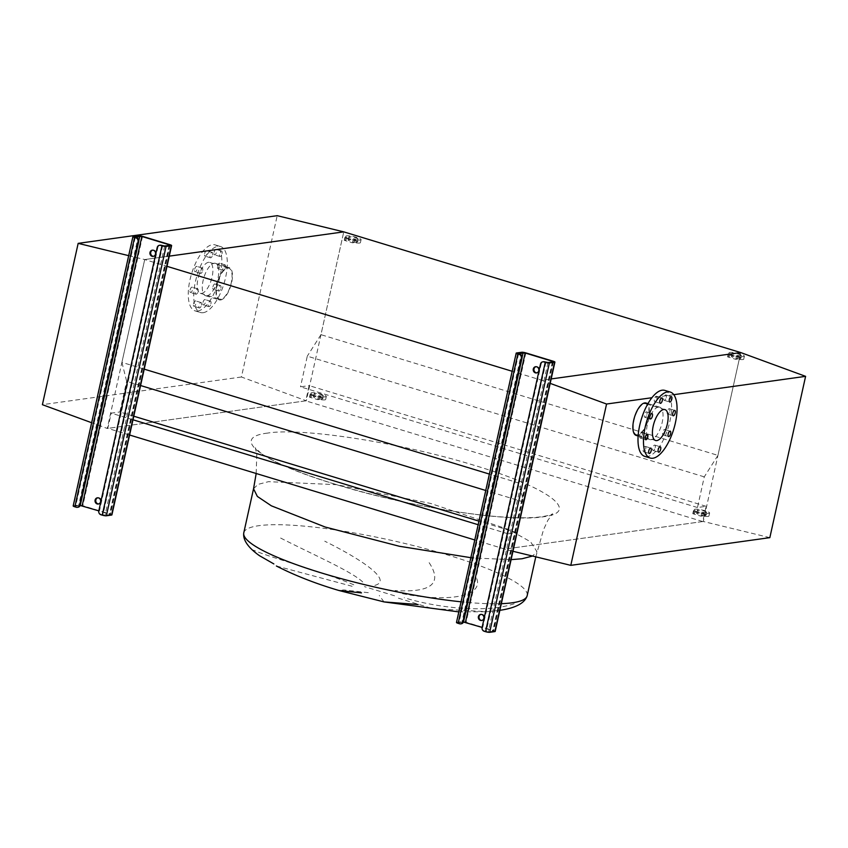 <?xml version="1.0" encoding="UTF-8"?>
<svg xmlns="http://www.w3.org/2000/svg" width="848" height="848" viewBox="0 0 848 848"><rect width="100%" height="100%" fill="white"/><g stroke="black" fill="none" stroke-linecap="round" stroke-linejoin="round"><path stroke-width="0.64" stroke-dasharray="4.24 3.18" d="M190.1 290.005A2.82 1.155 -73.1 0 1 192.157 287.133A2.82 1.155 -73.1 0 1 192.57 289.666A2.82 1.155 -73.1 0 1 190.514 292.528A2.82 1.155 -73.1 0 1 190.1 290.005M198.04 291.33A2.82 1.155 106.9 0 0 197.626 288.797A2.82 1.155 106.9 0 0 195.57 291.67A2.82 1.155 106.9 0 0 195.983 294.203A2.82 1.155 106.9 0 0 198.04 291.33M194.701 269.229A2.82 1.155 -73.1 0 1 196.757 266.357A2.82 1.155 -73.1 0 1 197.171 268.89A2.82 1.155 -73.1 0 1 195.114 271.752A2.82 1.155 -73.1 0 1 194.701 269.229M202.651 270.554A2.82 1.155 106.9 0 0 202.237 268.021A2.82 1.155 106.9 0 0 200.181 270.894A2.82 1.155 106.9 0 0 200.594 273.416A2.82 1.155 106.9 0 0 202.651 270.554M204.644 253.605A2.82 1.155 -73.1 0 1 206.7 250.732A2.82 1.155 -73.1 0 1 207.113 253.266A2.82 1.155 -73.1 0 1 205.057 256.138A2.82 1.155 -73.1 0 1 204.644 253.605M212.594 254.93A2.82 1.155 106.9 0 0 212.18 252.397A2.82 1.155 106.9 0 0 210.124 255.269A2.82 1.155 106.9 0 0 210.537 257.803A2.82 1.155 106.9 0 0 212.594 254.93M214.099 252.291A2.82 1.155 -73.1 0 1 216.155 249.418A2.82 1.155 -73.1 0 1 216.569 251.951A2.82 1.155 -73.1 0 1 214.512 254.824A2.82 1.155 -73.1 0 1 214.099 252.291M222.049 253.616A2.82 1.155 106.9 0 0 221.635 251.082A2.82 1.155 106.9 0 0 219.579 253.955A2.82 1.155 106.9 0 0 219.992 256.488A2.82 1.155 106.9 0 0 222.049 253.616M217.533 266.049A2.82 1.155 -73.1 0 1 219.59 263.187A2.82 1.155 -73.1 0 1 220.003 265.71A2.82 1.155 -73.1 0 1 217.947 268.583A2.82 1.155 -73.1 0 1 217.533 266.049M225.473 267.374A2.82 1.155 106.9 0 0 225.059 264.852A2.82 1.155 106.9 0 0 223.003 267.714A2.82 1.155 106.9 0 0 223.416 270.247A2.82 1.155 106.9 0 0 225.473 267.374M212.922 286.825A2.82 1.155 -73.1 0 1 214.979 283.963A2.82 1.155 -73.1 0 1 215.392 286.486A2.82 1.155 -73.1 0 1 213.336 289.359A2.82 1.155 -73.1 0 1 212.922 286.825M220.872 288.15A2.82 1.155 106.9 0 0 220.459 285.628A2.82 1.155 106.9 0 0 218.402 288.49A2.82 1.155 106.9 0 0 218.816 291.023A2.82 1.155 106.9 0 0 220.872 288.15M202.979 302.45A2.82 1.155 -73.1 0 1 205.036 299.577A2.82 1.155 -73.1 0 1 205.449 302.111A2.82 1.155 -73.1 0 1 203.393 304.983A2.82 1.155 -73.1 0 1 202.979 302.45M210.929 303.775A2.82 1.155 106.9 0 0 210.516 301.241A2.82 1.155 106.9 0 0 208.46 304.114A2.82 1.155 106.9 0 0 208.873 306.647A2.82 1.155 106.9 0 0 210.929 303.775M193.524 303.764A2.82 1.155 -73.1 0 1 195.581 300.892A2.82 1.155 -73.1 0 1 195.994 303.425A2.82 1.155 -73.1 0 1 193.938 306.298A2.82 1.155 -73.1 0 1 193.524 303.764M201.474 305.089A2.82 1.155 106.9 0 0 201.061 302.556A2.82 1.155 106.9 0 0 199.004 305.428A2.82 1.155 106.9 0 0 199.418 307.962A2.82 1.155 106.9 0 0 201.474 305.089M197.69 311.036A34.482 14.077 106.9 0 0 219.399 278.865A34.482 14.077 106.9 0 0 215.085 244.871A34.482 14.077 106.9 0 0 212.403 244.68A34.482 14.077 106.9 0 0 190.705 276.851A34.482 14.077 106.9 0 0 195.019 310.845A34.482 14.077 106.9 0 0 197.69 311.036M203.17 312.7A34.482 14.077 106.9 0 0 224.868 280.529A34.482 14.077 106.9 0 0 220.554 246.535A34.482 14.077 106.9 0 0 217.883 246.344A34.482 14.077 106.9 0 0 196.174 278.526A34.482 14.077 106.9 0 0 200.488 312.509A34.482 14.077 106.9 0 0 203.17 312.7M220.766 299.217A16.144 6.593 -73.1 0 1 219.515 299.132A16.144 6.593 -73.1 0 1 217.491 283.211A16.144 6.593 -73.1 0 1 227.656 268.148A16.144 6.593 -73.1 0 1 228.907 268.244A16.144 6.593 -73.1 0 1 230.932 284.154A16.144 6.593 -73.1 0 1 220.766 299.217M208.491 262.329A16.144 6.593 106.9 0 0 198.326 277.391A16.144 6.593 106.9 0 0 200.351 293.302A16.144 6.593 106.9 0 0 201.601 293.387A16.144 6.593 106.9 0 0 211.767 278.324A16.144 6.593 106.9 0 0 209.742 262.414A16.144 6.593 106.9 0 0 208.491 262.329M206.912 295.814A16.928 6.911 106.9 0 0 217.565 280.01A16.928 6.911 106.9 0 0 215.445 263.325A16.928 6.911 106.9 0 0 214.131 263.23A16.928 6.911 106.9 0 0 203.478 279.034A16.928 6.911 106.9 0 0 205.598 295.719A16.928 6.911 106.9 0 0 206.912 295.814M220.607 299.969A16.928 6.911 106.9 0 0 231.26 284.175A16.928 6.911 106.9 0 0 229.14 267.491A16.928 6.911 106.9 0 0 227.826 267.396A16.928 6.911 106.9 0 0 217.173 283.19A16.928 6.911 106.9 0 0 219.293 299.885A16.928 6.911 106.9 0 0 220.607 299.969M769.836 537.653L703.289 521.478L740.739 352.567L717.938 455.376L320.957 334.674L343.758 231.864L306.308 400.775L241.436 377L277.201 215.678M241.436 377L42.4 404.687M128.673 255.651L144.711 259.552L169.271 256.138L144.711 259.552L107.261 428.463L91.637 422.728M306.308 400.775L107.261 428.463M665.139 432.014A2.82 1.155 106.9 0 0 664.726 429.491A2.82 1.155 106.9 0 0 662.67 432.353A2.82 1.155 106.9 0 0 663.083 434.886A2.82 1.155 106.9 0 0 665.139 432.014M669.75 411.238A2.82 1.155 106.9 0 0 669.337 408.715A2.82 1.155 106.9 0 0 667.281 411.577A2.82 1.155 106.9 0 0 667.694 414.11A2.82 1.155 106.9 0 0 669.75 411.238M666.316 397.479A2.82 1.155 106.9 0 0 665.903 394.945A2.82 1.155 106.9 0 0 663.846 397.818A2.82 1.155 106.9 0 0 664.26 400.351A2.82 1.155 106.9 0 0 666.316 397.479M656.861 398.793A2.82 1.155 106.9 0 0 656.447 396.26A2.82 1.155 106.9 0 0 654.391 399.132A2.82 1.155 106.9 0 0 654.804 401.666A2.82 1.155 106.9 0 0 656.861 398.793M646.918 414.418A2.82 1.155 106.9 0 0 646.505 411.884A2.82 1.155 106.9 0 0 644.448 414.757A2.82 1.155 106.9 0 0 644.862 417.28A2.82 1.155 106.9 0 0 646.918 414.418M642.318 435.194A2.82 1.155 106.9 0 0 641.894 432.66A2.82 1.155 106.9 0 0 639.837 435.533A2.82 1.155 106.9 0 0 640.261 438.056A2.82 1.155 106.9 0 0 642.318 435.194M645.741 448.952A2.82 1.155 106.9 0 0 645.328 446.419A2.82 1.155 106.9 0 0 643.272 449.292A2.82 1.155 106.9 0 0 643.685 451.825A2.82 1.155 106.9 0 0 645.741 448.952M655.197 447.638A2.82 1.155 106.9 0 0 654.783 445.105A2.82 1.155 106.9 0 0 652.727 447.977A2.82 1.155 106.9 0 0 653.14 450.511A2.82 1.155 106.9 0 0 655.197 447.638M664.821 390.398A34.482 14.077 -73.1 0 1 669.146 424.392A34.482 14.077 -73.1 0 1 647.437 456.563A34.482 14.077 -73.1 0 1 644.766 456.372M658.408 407.093A16.928 6.911 -73.1 0 1 659.723 407.188A16.928 6.911 -73.1 0 1 661.843 423.873A16.928 6.911 -73.1 0 1 651.179 439.677A16.928 6.911 -73.1 0 1 649.875 439.582A16.928 6.911 -73.1 0 1 647.755 422.898A16.928 6.911 -73.1 0 1 658.408 407.093M636.18 435.416A16.928 6.911 106.9 0 0 637.495 435.512A16.928 6.911 106.9 0 0 648.148 419.718A16.928 6.911 106.9 0 0 646.028 403.023M637.664 434.759A16.144 6.593 -73.1 0 1 636.413 434.674A16.144 6.593 -73.1 0 1 634.389 418.753A16.144 6.593 -73.1 0 1 644.554 403.69A16.144 6.593 -73.1 0 1 645.805 403.775A16.144 6.593 -73.1 0 1 647.819 419.696A16.144 6.593 -73.1 0 1 637.664 434.759M512.69 551.221L504.242 549.165L541.692 380.254L551.168 378.939L541.692 380.254L549.917 383.275M673.789 394.68L651.921 397.723M703.289 521.478L504.242 549.165M384.027 601.91L379.279 595.497M368.308 592.678L343.853 589.943L339.03 590.526M276.395 565.998L354.708 586.964M353.754 584.77C322.007 571.404 267.745 556.765 253.541 550.151M398.422 598.179L432.374 608.599L487.399 611.715L499.43 610.348M514.142 603.787C484.494 613.708 434.547 607.232 404.252 597.713M429.152 562.69C442.762 583.466 431.42 592.763 395.104 590.558M402.482 593.664C445.486 602.186 483.731 597.448 476.724 578.41M280.635 538.056C316.092 556.15 356.393 573.46 364.492 583.922M374.88 585.374C392.401 580.689 363.972 560.645 324.752 541.204M143.948 369.06L121.921 362.361L144.711 259.552L166.738 266.251M717.938 455.376L704.264 476.862L697.469 507.528L706.119 506.32L702.738 521.552L504.793 549.091L508.175 533.858L516.824 532.661L523.619 501.995L518.902 483.063L489.381 474.085M518.902 483.063L541.692 380.254L512.171 371.276M140.577 385.533L126.638 381.293L121.921 362.361M523.619 501.995L485.745 490.483M133.783 416.198L119.844 411.958L126.638 381.293M516.824 532.661L478.95 521.138M132.988 419.781L111.194 413.156L119.844 411.958M508.175 533.858L478.145 524.732M129.617 435.013L107.813 428.388L111.194 413.156M504.793 549.091L474.774 539.964M702.738 521.552L305.757 400.85L107.813 428.388M706.119 506.32L309.138 385.617L305.757 400.85M697.469 507.528L300.489 386.826L309.138 385.617M704.264 476.862L307.283 356.16L300.489 386.826M320.957 334.674L307.283 356.16M97.764 497.787A3.138 2.809 82.1 0 1 101.272 501.656A3.138 2.809 82.1 0 1 98.612 503.945M152.661 250.16A3.138 2.809 82.1 0 1 156.17 254.018A3.138 2.809 82.1 0 1 153.509 256.319M157.187 247.563L157.876 247.468L99.502 510.782L98.813 510.878L110.367 514.566L104.993 515.361L101.569 514.63A3.138 2.809 82.1 0 1 99.502 510.782M73.182 505.949A3.138 0.53 -167.5 0 1 73.511 505.79L78.726 505.069A3.138 0.53 -167.5 0 1 82.839 505.705L110.208 514.036A3.138 0.53 -167.5 0 1 111.904 514.906M78.027 507.221A3.138 2.809 82.1 0 1 76.924 507.136L76.246 507.231M80.178 505.472L74.878 506.203L76.924 507.136M157.876 247.468A3.138 2.809 82.1 0 1 160.177 245.189M481.049 614.323A3.138 2.809 82.1 0 1 484.558 618.192A3.138 2.809 82.1 0 1 481.908 620.492M535.947 366.696A3.138 2.809 82.1 0 1 539.455 370.565A3.138 2.809 82.1 0 1 536.805 372.855M540.483 364.099L541.172 364.004L482.788 627.319L482.109 627.414L493.663 631.103L488.289 631.908L484.865 631.166A3.138 2.809 82.1 0 1 482.788 627.319M456.478 622.485A3.138 0.53 -167.5 0 1 456.796 622.337L462.012 621.605A3.138 0.53 -167.5 0 1 466.124 622.252L493.504 630.573A3.138 0.53 -167.5 0 1 495.19 631.442M461.323 623.768A3.138 2.809 82.1 0 1 460.22 623.672L459.531 623.768M463.464 622.019L458.005 622.824L460.22 623.672M541.172 364.004A3.138 2.809 82.1 0 1 543.473 361.736M357.549 239.178A4.706 0.795 -167.5 0 1 352.302 238.479A4.706 0.795 -167.5 0 1 348.846 236.921A4.706 0.795 -167.5 0 1 349.334 236.687A4.706 0.795 -167.5 0 1 354.581 237.387A4.706 0.795 -167.5 0 1 358.026 238.956A4.706 0.795 -167.5 0 1 357.549 239.178M356.881 242.199A4.706 0.795 -167.5 0 1 351.623 241.5A4.706 0.795 -167.5 0 1 348.178 239.931A4.706 0.795 -167.5 0 1 348.666 239.698A4.706 0.795 -167.5 0 1 353.913 240.408A4.706 0.795 -167.5 0 1 357.358 241.966A4.706 0.795 -167.5 0 1 356.881 242.199M354.135 242.581L352.482 242.814L344.267 240.313L345.92 240.079A7.833 1.325 -167.5 0 1 345.115 239.253A7.833 1.325 -167.5 0 1 345.92 238.871A7.833 1.325 -167.5 0 1 354.676 240.048A7.833 1.325 -167.5 0 1 360.421 242.645A7.833 1.325 -167.5 0 1 359.616 243.037A7.833 1.325 -167.5 0 1 354.135 242.581L354.803 239.56L353.15 239.793L344.935 237.292L346.588 237.069A7.833 1.325 -167.5 0 1 345.783 236.242A7.833 1.325 -167.5 0 1 346.599 235.85A7.833 1.325 -167.5 0 1 355.344 237.027A7.833 1.325 -167.5 0 1 361.089 239.634A7.833 1.325 -167.5 0 1 360.283 240.016A7.833 1.325 -167.5 0 1 354.803 239.56M344.267 240.313L344.935 237.292M352.482 242.814L353.15 239.793M345.92 240.079L346.588 237.069M740.834 355.725A4.706 0.795 -167.5 0 1 735.587 355.015A4.706 0.795 -167.5 0 1 732.142 353.457A4.706 0.795 -167.5 0 1 732.619 353.224A4.706 0.795 -167.5 0 1 737.877 353.934A4.706 0.795 -167.5 0 1 741.322 355.492A4.706 0.795 -167.5 0 1 740.834 355.725M740.166 358.736A4.706 0.795 -167.5 0 1 734.919 358.036A4.706 0.795 -167.5 0 1 731.474 356.478A4.706 0.795 -167.5 0 1 731.951 356.245A4.706 0.795 -167.5 0 1 737.198 356.944A4.706 0.795 -167.5 0 1 740.654 358.513A4.706 0.795 -167.5 0 1 740.166 358.736M737.421 359.117L735.778 359.351L727.563 356.849L729.206 356.626A7.833 1.325 -167.5 0 1 728.411 355.789A7.833 1.325 -167.5 0 1 729.216 355.407A7.833 1.325 -167.5 0 1 737.961 356.584A7.833 1.325 -167.5 0 1 743.717 359.192A7.833 1.325 -167.5 0 1 742.901 359.573A7.833 1.325 -167.5 0 1 737.421 359.117L738.089 356.107L736.446 356.33L728.231 353.839L729.874 353.605A7.833 1.325 -167.5 0 1 729.079 352.779A7.833 1.325 -167.5 0 1 729.884 352.397A7.833 1.325 -167.5 0 1 738.629 353.563A7.833 1.325 -167.5 0 1 744.385 356.171A7.833 1.325 -167.5 0 1 743.579 356.552A7.833 1.325 -167.5 0 1 738.089 356.107M727.563 356.849L728.231 353.839M735.778 359.351L736.446 356.33M729.206 356.626L729.874 353.605M322.77 396.027A4.706 0.795 -167.5 0 1 317.523 395.327A4.706 0.795 -167.5 0 1 314.078 393.758A4.706 0.795 -167.5 0 1 314.555 393.525A4.706 0.795 -167.5 0 1 319.813 394.235A4.706 0.795 -167.5 0 1 323.258 395.793A4.706 0.795 -167.5 0 1 322.77 396.027M322.102 399.048A4.706 0.795 -167.5 0 1 316.855 398.337A4.706 0.795 -167.5 0 1 313.41 396.779A4.706 0.795 -167.5 0 1 313.887 396.546A4.706 0.795 -167.5 0 1 319.145 397.246A4.706 0.795 -167.5 0 1 322.59 398.814A4.706 0.795 -167.5 0 1 322.102 399.048M319.357 399.429L317.714 399.652L309.499 397.161L311.142 396.928A7.833 1.325 -167.5 0 1 310.347 396.101A7.833 1.325 -167.5 0 1 311.152 395.709A7.833 1.325 -167.5 0 1 319.897 396.885A7.833 1.325 -167.5 0 1 325.653 399.493A7.833 1.325 -167.5 0 1 324.848 399.874A7.833 1.325 -167.5 0 1 319.357 399.429L320.025 396.408L318.382 396.641L310.167 394.14L311.81 393.907A7.833 1.325 -167.5 0 1 311.015 393.08A7.833 1.325 -167.5 0 1 311.82 392.698A7.833 1.325 -167.5 0 1 320.565 393.875A7.833 1.325 -167.5 0 1 326.321 396.472A7.833 1.325 -167.5 0 1 325.515 396.853A7.833 1.325 -167.5 0 1 320.025 396.408M309.499 397.161L310.167 394.14M317.714 399.652L318.382 396.641M311.142 396.928L311.81 393.907M706.066 512.563A4.706 0.795 -167.5 0 1 700.819 511.863A4.706 0.795 -167.5 0 1 697.363 510.295A4.706 0.795 -167.5 0 1 697.851 510.072A4.706 0.795 -167.5 0 1 703.098 510.772A4.706 0.795 -167.5 0 1 706.554 512.34A4.706 0.795 -167.5 0 1 706.066 512.563M705.398 515.584A4.706 0.795 -167.5 0 1 700.151 514.874A4.706 0.795 -167.5 0 1 696.696 513.316A4.706 0.795 -167.5 0 1 697.183 513.082A4.706 0.795 -167.5 0 1 702.43 513.793A4.706 0.795 -167.5 0 1 705.886 515.351A4.706 0.795 -167.5 0 1 705.398 515.584M702.653 515.966L700.999 516.199L692.795 513.697L694.438 513.464A7.833 1.325 -167.5 0 1 693.643 512.637A7.833 1.325 -167.5 0 1 694.448 512.256A7.833 1.325 -167.5 0 1 703.193 513.422A7.833 1.325 -167.5 0 1 708.939 516.029A7.833 1.325 -167.5 0 1 708.133 516.411A7.833 1.325 -167.5 0 1 702.653 515.966L703.321 512.945L701.678 513.178L693.463 510.676L695.106 510.454A7.833 1.325 -167.5 0 1 694.311 509.616A7.833 1.325 -167.5 0 1 695.116 509.235A7.833 1.325 -167.5 0 1 703.861 510.411A7.833 1.325 -167.5 0 1 709.606 513.019A7.833 1.325 -167.5 0 1 708.801 513.4A7.833 1.325 -167.5 0 1 703.321 512.945M692.795 513.697L693.463 510.676M700.999 516.199L701.678 513.178M694.438 513.464L695.106 510.454M511.111 559.638L472.4 557.931M253.541 488.798L257.898 484.42L268.487 481.675L336.465 484.664L430.487 503.405L508.895 529.587L530.636 541.84L536.943 551.624L532.523 556.044M267.565 433.095C228.769 437.653 261.693 462.33 336.232 484.568C408.863 507.083 507.994 522.548 542.985 516.835C581.781 512.287 548.857 487.6 474.329 465.361C401.687 442.857 302.556 427.381 267.565 433.095M394.574 595.784L364.439 586.615M501.348 603.681A145.146 24.603 -167.5 0 1 461.068 601.804M243.779 532.83A145.146 24.603 -167.5 0 1 258.725 525.707A145.146 24.603 -167.5 0 1 420.725 547.437A145.146 24.603 -167.5 0 1 527.18 595.667M169.929 244.68L110.208 514.036M142.549 236.359L82.839 505.705M138.436 235.723L78.726 505.069M133.221 236.444L73.511 505.79M135.277 237.376L75.557 506.722M134.546 237.08L74.878 506.203M138.786 240.726L80.094 505.482M169.102 245.401L109.53 514.132M169.918 245.295L110.208 514.641M164.703 246.015L104.993 515.361M162.646 245.697L102.937 515.043M100.88 514.725L101.569 514.63M553.214 361.227L493.504 630.573M525.845 352.895L466.124 622.252M521.732 352.259L462.012 621.605M516.517 352.98L456.796 622.337M518.563 353.913L458.853 623.259M517.831 353.616L458.174 622.75M522.082 357.273L463.39 622.019M552.398 361.948L492.815 630.668M553.214 361.831L493.504 631.177M547.999 362.552L488.289 631.908M545.942 362.234L486.233 631.58M484.176 631.262L484.865 631.166M197.626 288.797L192.157 287.133M202.237 268.021L196.757 266.357M212.18 252.397L206.7 250.732M221.635 251.082L216.155 249.418M225.059 264.852L219.59 263.187M220.459 285.628L214.979 283.963M210.516 301.241L205.036 299.577M201.061 302.556L195.581 300.892M215.085 244.871L220.554 246.535M200.351 293.302L219.515 299.132M215.445 263.325L229.14 267.491M205.598 295.719L219.293 299.885M209.742 262.414L228.907 268.244M195.019 310.845L200.488 312.509M199.418 307.962L193.938 306.298M208.873 306.647L203.393 304.983M218.816 291.023L213.336 289.359M223.416 270.247L217.947 268.583M219.992 256.488L214.512 254.824M210.537 257.803L205.057 256.138M200.594 273.416L195.114 271.752M195.983 294.203L190.514 292.528M664.726 429.491L670.206 431.155M669.337 408.715L674.807 410.379M665.903 394.945L671.383 396.61M656.447 396.26L661.928 397.924M646.505 411.884L651.985 413.548M641.894 432.66L647.374 434.324M645.328 446.419L650.808 448.083M654.783 445.105L660.263 446.769M659.723 407.188L647.978 403.616M655.578 440.494L636.413 434.674M664.97 409.605L645.805 403.775M649.875 439.582L638.131 436.01M653.14 450.511L658.62 452.175M643.685 451.825L649.165 453.489M640.261 438.056L645.731 439.73M644.862 417.28L650.342 418.944M654.804 401.666L660.285 403.33M664.26 400.351L669.74 402.016M667.694 414.11L673.164 415.774M663.083 434.886L668.563 436.55M256.181 473.491L256.785 454.698L255.333 447.808L260.389 452.684C266.145 457.03 275.218 461.874 287.61 467.206C301.125 472.983 317.322 478.738 336.19 484.494C375.219 496.175 414.333 505.101 453.5 511.259C493.366 517.344 522.781 519.167 541.724 516.75C548.19 515.605 551.836 514.598 552.652 513.729L547.872 520.312L543.547 529.65L535.788 556.839M458.821 611.896L487.399 611.715L499.875 610.348M97.414 497.808L98.103 497.712M152.311 250.181L153 250.086M134.429 236.942L74.719 506.288M170.088 245.21L110.367 514.566M153.17 256.393L153.859 256.297M98.273 504.019L98.962 503.924M480.699 614.355L481.388 614.259M535.607 366.718L536.286 366.622M517.725 353.478L458.005 622.824M553.373 361.757L493.663 631.103M536.466 372.929L537.155 372.834M481.569 620.566L482.258 620.471M348.178 239.931L348.846 236.921M360.421 242.645L361.089 239.634M345.115 239.253L345.783 236.242M357.358 241.966L358.026 238.956M731.474 356.478L732.142 353.457M743.717 359.192L744.385 356.171M728.411 355.789L729.079 352.779M740.654 358.513L741.322 355.492M313.41 396.779L314.078 393.758M325.653 399.493L326.321 396.472M310.347 396.101L311.015 393.08M322.59 398.814L323.258 395.793M696.696 513.316L697.363 510.295M708.939 516.029L709.606 513.019M693.643 512.637L694.311 509.616M705.886 515.351L706.554 512.34"/><path stroke-width="1.27" d="M91.637 422.728L42.4 404.687L78.164 243.365L128.673 255.651M673.789 394.68L805.6 376.342L740.739 352.567L551.168 378.939L740.739 352.567L343.758 231.864L277.201 215.678L78.164 243.365M343.758 231.864L169.271 256.138L343.758 231.864M670.62 433.678A2.82 1.155 106.9 0 0 670.206 431.155A2.82 1.155 106.9 0 0 668.15 434.028A2.82 1.155 106.9 0 0 668.563 436.55A2.82 1.155 106.9 0 0 670.62 433.678M675.22 412.902A2.82 1.155 106.9 0 0 674.807 410.379A2.82 1.155 106.9 0 0 672.75 413.241A2.82 1.155 106.9 0 0 673.164 415.774A2.82 1.155 106.9 0 0 675.22 412.902M671.796 399.143A2.82 1.155 106.9 0 0 671.383 396.61A2.82 1.155 106.9 0 0 669.326 399.482A2.82 1.155 106.9 0 0 669.74 402.016A2.82 1.155 106.9 0 0 671.796 399.143M662.341 400.457A2.82 1.155 106.9 0 0 661.928 397.924A2.82 1.155 106.9 0 0 659.871 400.797A2.82 1.155 106.9 0 0 660.285 403.33A2.82 1.155 106.9 0 0 662.341 400.457M652.398 416.082A2.82 1.155 106.9 0 0 651.985 413.548A2.82 1.155 106.9 0 0 649.928 416.421A2.82 1.155 106.9 0 0 650.342 418.944A2.82 1.155 106.9 0 0 652.398 416.082M647.787 436.858A2.82 1.155 106.9 0 0 647.374 434.324A2.82 1.155 106.9 0 0 645.317 437.197A2.82 1.155 106.9 0 0 645.731 439.73A2.82 1.155 106.9 0 0 647.787 436.858M651.222 450.617A2.82 1.155 106.9 0 0 650.808 448.083A2.82 1.155 106.9 0 0 648.752 450.956A2.82 1.155 106.9 0 0 649.165 453.489A2.82 1.155 106.9 0 0 651.222 450.617M660.677 449.302A2.82 1.155 106.9 0 0 660.263 446.769A2.82 1.155 106.9 0 0 658.207 449.641A2.82 1.155 106.9 0 0 658.62 452.175A2.82 1.155 106.9 0 0 660.677 449.302M667.63 391.871A34.482 14.077 -73.1 0 1 670.302 392.062A34.482 14.077 -73.1 0 1 674.616 426.056A34.482 14.077 -73.1 0 1 652.918 458.227A34.482 14.077 -73.1 0 1 650.236 458.037A34.482 14.077 -73.1 0 1 645.922 424.053A34.482 14.077 -73.1 0 1 667.63 391.871M650.236 458.037L644.766 456.372A34.482 14.077 -73.1 0 1 640.441 422.378A34.482 14.077 -73.1 0 1 662.15 390.207A34.482 14.077 -73.1 0 1 664.821 390.398L670.302 392.062M647.978 403.616L646.028 403.023A16.928 6.911 106.9 0 0 644.713 402.938A16.928 6.911 106.9 0 0 634.06 418.732A16.928 6.911 106.9 0 0 636.18 435.416L638.131 436.01M656.829 440.578A16.144 6.593 -73.1 0 1 655.578 440.494A16.144 6.593 -73.1 0 1 653.554 424.583A16.144 6.593 -73.1 0 1 663.719 409.52A16.144 6.593 -73.1 0 1 664.97 409.605A16.144 6.593 -73.1 0 1 666.984 425.516A16.144 6.593 -73.1 0 1 656.829 440.578M549.917 383.275L606.564 404.03L570.799 565.351L512.69 551.221M651.921 397.723L606.564 404.03M805.6 376.342L769.836 537.653L570.799 565.351M418.159 604.55L384.027 601.91L458.821 611.896M384.027 601.91L339.03 590.526L361.502 592.89M273.851 563.931L259.446 555.673C252.195 550.532 242.411 541.999 243.779 532.83L253.541 488.798L256.181 473.491M489.381 474.085L143.948 369.06M512.171 371.276L166.738 266.251M485.745 490.483L140.577 385.533M478.95 521.138L133.783 416.198M478.145 524.732L132.988 419.781M474.774 539.964L129.617 435.013M98.612 503.945A3.138 2.809 82.1 0 1 97.764 497.787M100.583 501.751A3.138 2.809 -97.9 0 0 95.103 500.087A3.138 2.809 -97.9 0 0 100.583 501.751M153.509 256.319A3.138 2.809 82.1 0 1 152.661 250.16M155.481 254.114A3.138 2.809 -97.9 0 0 150.001 252.45A3.138 2.809 -97.9 0 0 155.481 254.114M157.187 247.563L98.813 510.878A3.138 2.809 -97.9 0 0 100.88 514.725L102.248 515.139A3.138 0.53 -167.5 0 0 106.36 515.785L111.576 515.054A3.138 0.53 -167.5 0 0 111.904 514.906L171.614 245.549A3.138 0.53 -167.5 0 1 171.296 245.708L166.07 246.429A3.138 0.53 -167.5 0 1 161.968 245.793L160.601 245.379A3.138 2.809 -97.9 0 0 157.187 247.563M159.498 245.284L160.177 245.189A3.138 2.809 82.1 0 1 161.279 245.284L164.703 246.015L169.918 245.295L169.24 244.775L141.86 236.454L134.588 236.857L136.645 237.79A3.138 2.809 82.1 0 1 138.712 241.638L138.023 241.733A3.138 2.809 -97.9 0 0 135.956 237.885L134.588 237.472A3.138 0.53 -167.5 0 1 132.903 236.603A3.138 0.53 -167.5 0 1 133.221 236.444L138.436 235.723A3.138 0.53 -167.5 0 1 142.549 236.359L169.929 244.68A3.138 0.53 -167.5 0 1 171.614 245.549M138.023 241.733L79.648 505.048A3.138 2.809 -97.9 0 1 76.246 507.231L74.878 506.818A3.138 0.53 -167.5 0 1 73.182 505.949L132.903 236.603M138.712 241.638L80.337 504.952A3.138 2.809 82.1 0 1 78.027 507.221L77.348 507.316M98.813 510.867L80.178 505.472M481.908 620.492A3.138 2.809 82.1 0 1 481.049 614.323M483.869 618.287A3.138 2.809 -97.9 0 0 478.399 616.623A3.138 2.809 -97.9 0 0 483.869 618.287M536.805 372.855A3.138 2.809 82.1 0 1 535.947 366.696M538.777 370.661A3.138 2.809 -97.9 0 0 533.297 368.997A3.138 2.809 -97.9 0 0 538.777 370.661M540.483 364.099L482.109 627.414A3.138 2.809 -97.9 0 0 484.176 631.262L485.544 631.675A3.138 0.53 -167.5 0 0 489.656 632.322L494.872 631.59A3.138 0.53 -167.5 0 0 495.19 631.442L554.91 362.096A3.138 0.53 -167.5 0 1 554.581 362.244L549.366 362.976A3.138 0.53 -167.5 0 1 545.253 362.329L543.886 361.916A3.138 2.809 -97.9 0 0 540.483 364.099M542.784 361.831L543.473 361.736A3.138 2.809 82.1 0 1 544.575 361.82L547.999 362.552L553.214 361.831L552.536 361.322L525.156 352.991L517.884 353.404L519.93 354.326A3.138 2.809 82.1 0 1 522.008 358.174L521.319 358.269A3.138 2.809 -97.9 0 0 519.252 354.422L517.874 354.008A3.138 0.53 -167.5 0 1 516.188 353.139A3.138 0.53 -167.5 0 1 516.517 352.98L521.732 352.259A3.138 0.53 -167.5 0 1 525.845 352.895L553.214 361.227A3.138 0.53 -167.5 0 1 554.91 362.096M521.319 358.269L462.944 621.584A3.138 2.809 -97.9 0 1 459.531 623.768L458.164 623.354A3.138 0.53 -167.5 0 1 456.478 622.485L516.188 353.139M522.008 358.174L463.623 621.489A3.138 2.809 82.1 0 1 461.323 623.768L460.634 623.863M482.109 627.414L463.464 622.019M532.523 556.044L522.008 558.758L511.111 559.638M472.4 557.931L399.408 546.271L325.219 527.043L271.381 505.832L257.357 496.43L253.541 488.798M535.788 556.839L527.18 595.667A145.146 24.603 -167.5 0 1 512.245 602.79A145.146 24.603 -167.5 0 1 501.348 603.681M461.068 601.804A145.146 24.603 -167.5 0 1 314.64 570.831A145.146 24.603 -167.5 0 1 243.779 532.83M161.968 245.793L102.248 515.139M166.07 246.429L106.36 515.785M171.296 245.708L111.576 515.054M134.588 237.472L74.878 506.818M79.648 505.048L80.337 504.952M139.803 236.136L138.786 240.726M141.86 236.454L82.15 505.8M169.24 244.775L169.102 245.401M135.956 237.885L136.645 237.79M161.279 245.284L160.601 245.379M545.253 362.329L485.544 631.675M549.366 362.976L489.656 632.322M554.581 362.244L494.872 631.59M517.874 354.008L458.164 623.354M462.944 621.584L463.623 621.489M523.099 352.673L522.082 357.273M525.156 352.991L465.446 622.347M552.536 361.322L552.398 361.948M519.252 354.422L519.93 354.326M544.575 361.82L543.886 361.916M339.03 590.526C315.785 583.678 294.903 575.506 276.395 565.998M527.18 595.667C525.018 602.568 517.068 607.253 503.341 609.744L499.875 610.348"/></g></svg>
